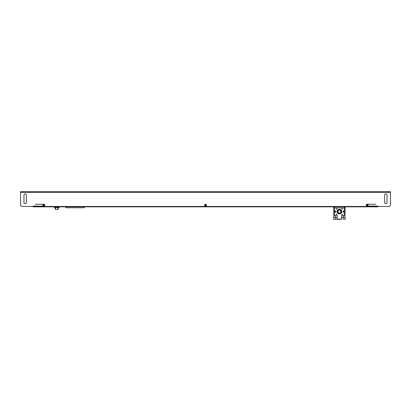 <?xml version="1.0" encoding="UTF-8"?>
<svg xmlns="http://www.w3.org/2000/svg" width="411" height="411" viewBox="0 0 411 411"><rect width="100%" height="100%" fill="white"/><g stroke="black" fill="none" stroke-linecap="round" stroke-linejoin="round"><path stroke-width="0.62" d="M368.071 205.166A0.925 0.925 0 0 1 367.146 206.091A0.925 0.925 0 0 1 366.222 205.166A0.925 0.925 0 0 1 367.146 204.241A0.925 0.925 0 0 1 368.071 205.166M204.853 205.166A0.647 0.647 0 0 1 205.824 204.606A0.647 0.647 0 0 1 205.824 205.726A0.647 0.647 0 0 1 204.853 205.166A0.647 0.647 0 0 1 205.5 204.519A0.647 0.647 0 0 1 206.147 205.166A0.647 0.647 0 0 1 205.5 205.813A0.647 0.647 0 0 1 204.853 205.166M206.425 205.166A0.925 0.925 0 0 1 205.5 206.091A0.925 0.925 0 0 1 204.575 205.166A0.925 0.925 0 0 1 205.5 204.241A0.925 0.925 0 0 1 206.425 205.166M44.778 205.166A0.925 0.925 0 0 1 43.854 206.091A0.925 0.925 0 0 1 42.929 205.166A0.925 0.925 0 0 1 43.854 204.241A0.925 0.925 0 0 1 44.778 205.166M390.45 192.405L390.45 204.611A1.85 1.85 0 0 1 388.601 206.461L22.4 206.461A1.85 1.85 0 0 1 20.55 204.611L20.55 191.665L390.45 191.665L390.45 192.405L20.55 192.405M387.028 202.484A1.202 1.202 0 0 1 385.826 203.686A1.202 1.202 0 0 1 384.624 202.484L384.624 195.086A1.202 1.202 0 0 1 385.826 193.884A1.202 1.202 0 0 1 387.028 195.086L387.028 202.484M26.376 202.484A1.202 1.202 0 0 1 25.174 203.686A1.202 1.202 0 0 1 23.972 202.484L23.972 195.086A1.202 1.202 0 0 1 25.174 193.884A1.202 1.202 0 0 1 26.376 195.086L26.376 202.484M205.151 205.166A0.349 0.349 0 0 0 205.675 205.469A0.349 0.349 0 0 0 205.675 204.863A0.349 0.349 0 0 0 205.151 205.166M366.797 205.166A0.349 0.349 0 0 0 367.321 205.469A0.349 0.349 0 0 0 367.321 204.863A0.349 0.349 0 0 0 366.797 205.166M366.499 205.166A0.647 0.647 0 0 1 367.47 204.606A0.647 0.647 0 0 1 367.47 205.726A0.647 0.647 0 0 1 366.499 205.166M43.504 205.166A0.349 0.349 0 0 0 44.028 205.469A0.349 0.349 0 0 0 44.028 204.863A0.349 0.349 0 0 0 43.504 205.166M43.206 205.166A0.647 0.647 0 0 1 44.177 204.606A0.647 0.647 0 0 1 44.177 205.726A0.647 0.647 0 0 1 43.206 205.166M378.331 206.461A0.74 0.74 0 0 1 377.688 206.831L377.56 206.461M333.67 207.868L344.397 207.868L344.397 206.831L333.67 206.831L333.67 207.868L333.67 206.831L33.44 206.831L33.44 206.461M377.56 206.831L345.137 206.831L345.137 207.868L345.137 206.831L344.397 206.831M33.44 206.831L33.312 206.831A0.74 0.74 0 0 1 32.669 206.461M375.711 204.241L367.146 204.241M43.854 204.241L35.289 204.241M54.175 207.129L54.175 206.831L54.175 207.129A0.37 0.37 0 0 0 54.545 207.498A0.37 0.37 0 0 1 54.175 207.129L54.545 206.831M58.984 206.831L58.984 207.498A0.37 0.37 0 0 0 59.354 207.129A0.37 0.37 0 0 1 58.984 207.498L54.545 207.498L54.545 207.129L59.354 207.129L59.354 206.831M55.619 209.363A0.37 0.37 0 0 1 55.249 208.994L55.249 207.498L55.249 208.994A0.37 0.36 -0 0 0 55.619 209.353L57.91 209.353L57.91 207.498L55.619 207.498L55.619 209.353L57.91 209.363A0.37 0.37 0 0 0 58.28 208.994A0.37 0.36 180 0 1 57.91 209.353M58.28 207.498L58.28 208.994L58.28 207.498M65.863 206.831L65.863 207.755L84.358 207.755L84.358 206.831M333.763 207.868L333.763 215.338L337.184 215.338L337.184 219.15L341.623 219.15L341.623 215.338L344.305 215.338L344.305 207.868M343.473 211.028A0.555 0.555 0 0 0 342.918 211.583A0.555 0.555 0 0 0 343.473 212.138A0.555 0.555 0 0 0 344.028 211.583A0.555 0.555 0 0 0 343.473 211.028C344.192 211.398 344.192 211.768 343.473 212.138L343.18 212.055L343.18 211.115L343.473 211.028M335.335 211.028A0.555 0.555 0 0 0 334.78 211.583A0.555 0.555 0 0 0 335.335 212.138A0.555 0.555 0 0 0 335.89 211.583A0.555 0.555 0 0 0 335.335 211.028C336.054 211.398 336.054 211.768 335.335 212.138L335.042 212.055L335.042 211.115L335.335 211.028M342.086 213.987A0.277 0.277 0 0 0 341.808 214.265A0.277 0.277 0 0 0 342.086 214.542A0.277 0.277 0 0 0 342.363 214.265A0.277 0.277 0 0 0 342.086 213.987M342.086 208.624A0.277 0.277 0 0 0 341.808 208.901A0.277 0.277 0 0 0 342.086 209.178A0.277 0.277 0 0 0 342.363 208.901A0.277 0.277 0 0 0 342.086 208.624M336.722 208.624A0.277 0.277 0 0 0 336.445 208.901A0.277 0.277 0 0 0 336.722 209.178A0.277 0.277 0 0 0 336.999 208.901A0.277 0.277 0 0 0 336.722 208.624M336.722 213.987A0.277 0.277 0 0 0 336.445 214.265A0.277 0.277 0 0 0 336.722 214.542A0.277 0.277 0 0 0 336.999 214.265A0.277 0.277 0 0 0 336.722 213.987M341.623 219.15L337.184 219.15M345.045 217.301L345.045 207.868L345.045 215.338L344.305 215.338M341.716 211.583A2.312 2.312 0 0 1 339.404 213.895A2.312 2.312 0 0 1 337.092 211.583A2.312 2.312 0 0 1 339.404 209.271A2.312 2.312 0 0 1 341.716 211.583M337.184 217.301L333.67 217.301L333.742 219.335L337.184 219.258M337.092 217.301L337.092 219.258M343.473 215.338L343.473 219.258L345.137 219.258L345.137 217.301L341.716 217.301L341.644 219.335L333.742 219.335M333.763 215.338L333.763 217.301M343.473 219.335L345.065 219.335M337.796 219.335L335.335 219.335L337.796 219.335M339.404 213.288A1.701 1.701 0 0 1 337.703 211.583A1.701 1.701 0 0 1 339.404 209.882A1.701 1.701 0 0 1 341.104 211.583A1.701 1.701 0 0 1 339.404 213.288M339.404 210.103A1.48 1.48 0 0 0 337.924 211.583A1.48 1.48 0 0 0 339.404 213.062A1.48 1.48 0 0 0 340.883 211.583A1.48 1.48 0 0 0 339.404 210.103A1.48 1.48 0 0 1 340.883 211.583A1.48 1.48 0 0 1 339.404 213.062A1.48 1.48 0 0 1 337.924 211.583A1.48 1.48 0 0 1 339.404 210.103L339.404 210.103M344.397 207.868L345.137 207.868M344.007 211.583A0.534 0.534 0 0 1 343.473 212.122A0.534 0.534 0 0 1 342.938 211.583A0.534 0.534 0 0 1 343.473 211.049A0.534 0.534 0 0 1 344.007 211.583M335.869 211.583A0.534 0.534 0 0 1 335.335 212.122A0.534 0.534 0 0 1 334.801 211.583A0.534 0.534 0 0 1 335.335 211.049A0.534 0.534 0 0 1 335.869 211.583M343.473 211.233A0.349 0.349 0 0 1 343.822 211.583A0.349 0.349 0 0 1 343.473 211.937A0.349 0.349 0 0 1 343.123 211.583A0.349 0.349 0 0 1 343.473 211.233M335.335 211.233A0.349 0.349 0 0 1 335.684 211.583A0.349 0.349 0 0 1 335.335 211.937A0.349 0.349 0 0 1 334.986 211.583A0.349 0.349 0 0 1 335.335 211.233M33.44 206.091L43.854 206.091M367.146 206.091L377.56 206.091M334.503 207.868L334.503 215.338M335.335 219.335L335.335 215.338M339.404 213.525A1.942 1.942 0 0 0 341.346 211.583A1.942 1.942 0 0 0 339.404 209.641A1.942 1.942 0 0 0 337.462 211.583A1.942 1.942 0 0 0 339.404 213.525M339.404 210.067A1.516 1.516 145.1 0 0 337.888 211.583A1.516 1.516 145.1 0 0 339.404 213.104A1.516 1.516 -141 0 0 340.919 211.583A1.516 1.516 -141 0 0 339.404 210.067M334.41 206.831L334.41 207.868"/></g></svg>
